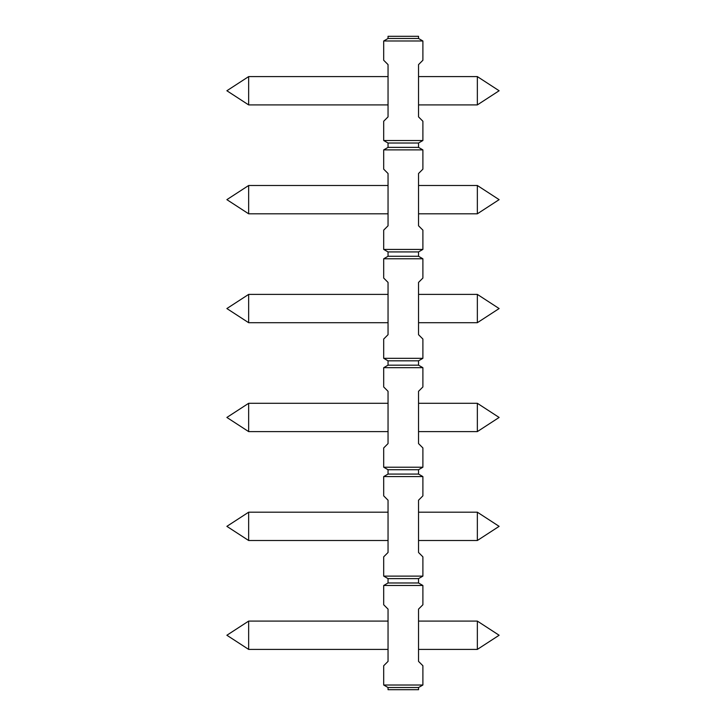 <?xml version="1.0" encoding="UTF-8"?>
<svg xmlns="http://www.w3.org/2000/svg" width="726" height="726" viewBox="0 0 726 726"><rect width="100%" height="100%" fill="white"/><g stroke="black" fill="none" stroke-linecap="round" stroke-linejoin="round"><path stroke-width="1.09" d="M418.539 689.7L388.047 689.7L388.047 687.522L418.539 687.522L418.539 689.7M388.047 687.522L383.691 685.008L383.691 665.742L388.047 661.386L388.047 609.114L383.691 604.758L383.691 585.492L388.047 582.978L418.539 582.978L422.895 585.492L383.691 585.492M418.539 687.522L422.895 685.008L422.895 665.742L418.539 661.386L418.539 609.114L422.895 604.758L422.895 585.492M422.895 60.258L422.895 40.992L383.691 40.992L383.691 60.258L388.047 64.614L388.047 116.886L383.691 121.242L383.691 140.508L422.895 140.508L422.895 121.242L418.539 116.886L418.539 64.614L422.895 60.258M388.047 582.978L388.047 578.622L383.691 576.108L422.895 576.108L422.895 556.842L418.539 552.486L418.539 500.214L422.895 495.858L422.895 476.592L383.691 476.592L388.047 474.078L418.539 474.078L422.895 476.592M388.047 474.078L388.047 469.722L383.691 467.208L422.895 467.208L422.895 447.942L418.539 443.586L418.539 391.314L422.895 386.958L422.895 367.692L383.691 367.692L388.047 365.178L418.539 365.178L422.895 367.692M388.047 365.178L388.047 360.822L383.691 358.308L422.895 358.308L422.895 339.042L418.539 334.686L418.539 282.414L422.895 278.058L422.895 258.792L383.691 258.792L388.047 256.278L418.539 256.278L422.895 258.792M388.047 256.278L388.047 251.922L383.691 249.408L422.895 249.408L422.895 230.142L418.539 225.786L418.539 173.514L422.895 169.158L422.895 149.892L383.691 149.892L388.047 147.378L418.539 147.378L422.895 149.892M422.895 685.008L383.691 685.008M383.691 576.108L383.691 556.842L388.047 552.486L388.047 500.214L383.691 495.858L383.691 476.592M383.691 467.208L383.691 447.942L388.047 443.586L388.047 391.314L383.691 386.958L383.691 367.692M383.691 358.308L383.691 339.042L388.047 334.686L388.047 282.414L383.691 278.058L383.691 258.792M383.691 249.408L383.691 230.142L388.047 225.786L388.047 173.514L383.691 169.158L383.691 149.892M388.047 578.622L418.539 578.622L418.539 582.978M422.895 576.108L418.539 578.622M248.655 649.407L248.655 621.093L226.875 635.25L248.655 649.407L388.047 649.407M248.655 621.093L388.047 621.093M422.895 40.992L418.539 38.478L418.539 36.3L388.047 36.3L388.047 38.478L383.691 40.992M388.047 38.478L418.539 38.478M248.655 104.907L248.655 76.593L226.875 90.75L248.655 104.907L388.047 104.907M248.655 76.593L388.047 76.593M248.655 540.507L248.655 512.193L226.875 526.35L248.655 540.507L388.047 540.507M248.655 512.193L388.047 512.193M388.047 469.722L418.539 469.722L418.539 474.078M422.895 467.208L418.539 469.722M248.655 431.607L248.655 403.293L226.875 417.45L248.655 431.607L388.047 431.607M248.655 403.293L388.047 403.293M388.047 360.822L418.539 360.822L418.539 365.178M422.895 358.308L418.539 360.822M248.655 322.707L248.655 294.393L226.875 308.55L248.655 322.707L388.047 322.707M248.655 294.393L388.047 294.393M388.047 251.922L418.539 251.922L418.539 256.278M422.895 249.408L418.539 251.922M248.655 213.807L248.655 185.493L226.875 199.65L248.655 213.807L388.047 213.807M248.655 185.493L388.047 185.493M388.047 147.378L388.047 143.022L418.539 143.022L418.539 147.378M422.895 140.508L418.539 143.022M388.047 143.022L383.691 140.508M418.539 621.093L477.345 621.093L499.125 635.25L477.345 649.407L477.345 621.093M418.539 649.407L477.345 649.407M418.539 512.193L477.345 512.193L499.125 526.35L477.345 540.507L477.345 512.193M418.539 540.507L477.345 540.507M418.539 403.293L477.345 403.293L499.125 417.45L477.345 431.607L477.345 403.293M418.539 431.607L477.345 431.607M418.539 294.393L477.345 294.393L499.125 308.55L477.345 322.707L477.345 294.393M418.539 322.707L477.345 322.707M418.539 185.493L477.345 185.493L499.125 199.65L477.345 213.807L477.345 185.493M418.539 213.807L477.345 213.807M418.539 76.593L477.345 76.593L499.125 90.75L477.345 104.907L477.345 76.593M418.539 104.907L477.345 104.907"/></g></svg>
